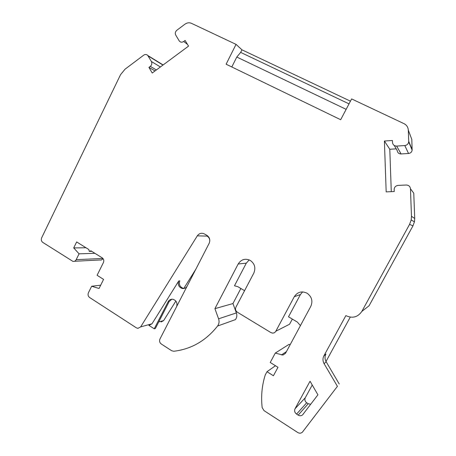 <?xml version="1.0" encoding="UTF-8"?>
<svg xmlns="http://www.w3.org/2000/svg" width="456" height="456" viewBox="0 0 456 456"><rect width="100%" height="100%" fill="white"/><g stroke="black" fill="none" stroke-linecap="round" stroke-linejoin="round"><path stroke-width="0.68" d="M412.959 225.84L369.075 305.771L361.842 311.414L409.568 224.375L411.181 219.98L414.436 221.81L412.959 225.84L409.568 224.375M414.715 218.464L411.477 216.326L410.463 188.778L413.774 193.184L414.715 218.464L414.436 221.81M411.477 216.326L411.181 219.98M391.282 191.657L389.789 149.26L384.397 141.029L386.175 191.89L394.235 191.52L394.172 189.217C394.48 186.988 395.785 185.717 398.077 185.41L406.222 185.016C408.713 185.13 410.126 186.39 410.463 188.778M389.789 149.26L396.23 148.844M384.397 141.029L392.422 140.482L392.491 142.437C392.821 144.791 394.212 146.005 396.669 146.085L404.785 145.549C406.986 145.236 408.285 144.022 408.701 141.901L412.144 150.144C411.768 152.087 410.571 153.199 408.547 153.478L404.785 145.549M408.547 153.478L401.08 153.946C398.823 153.866 397.541 152.749 397.239 150.583L394.275 145.498M412.167 149.625L408.718 141.337L408.308 130.137L411.785 139.342L412.144 150.144M408.718 141.337L408.701 141.901M350.442 101.169L241.954 49.818L236.048 44.374L226.113 64.21L340.683 119.717L351.622 98.924L403.987 123.639C406.649 125.012 408.091 127.178 408.308 130.137M292.336 319.08L289.571 324.233L275.817 331.244L294.291 296.691C297.546 291.874 301.849 290.74 307.196 293.293C311.801 296.742 313.01 301.085 310.815 306.324L285.541 353.257L282.931 355.064L275.27 353.081L270.231 362.469M300.436 325.607L297.306 322.033L288.505 316.806L300.424 294.553L302.596 291.897M187.45 44.335L183.688 41.507C181.961 42.579 180.485 42.391 179.265 40.943L175.765 35.152C174.91 33.322 175.281 31.686 176.877 30.238L184.885 24.225C187.057 22.692 189.268 22.407 191.509 23.353L236.048 44.374M183.688 41.507L185.102 40.459L188.539 46.13L152.23 73.017L148.924 67.385L150.298 66.365C151.859 64.957 152.224 63.338 151.386 61.509L147.801 55.501L163.128 64.946M155.051 70.931L148.924 67.385M102.896 258.432L76.186 259.686C75.411 261.066 74.311 261.624 72.897 261.362L42.75 242.387C41.302 241.235 40.937 239.719 41.65 237.832L120.521 74.721L125.007 69.221L143.714 55.159C145.242 54.178 146.604 54.292 147.801 55.501M148.867 325.345L154.242 328.799L155.382 328.468L169.165 301.564L171.821 299.221M100.702 285.16L91.639 286.277L88.418 292.758C87.672 294.679 88.065 296.257 89.593 297.489L136.418 327.864L137.923 328.36L140.653 326.884L197.3 235.86C199.221 233.278 201.603 232.64 204.436 233.951L207.03 235.45C209.743 237.451 210.45 240.078 209.15 243.327L159.953 339.007C159.167 340.997 159.594 342.65 161.247 343.972L171.695 350.749L173.77 351.262C191.303 349.171 205.901 340.769 217.569 326.046C219.108 323.868 219.45 321.457 218.584 318.807L214.907 308.655L232.948 303.559L240.853 288.477M76.636 241.931L88.8 249.5M312.24 385.018L305.275 397.757C304.448 399.73 304.927 401.405 306.706 402.773L308.227 403.737L310.735 404.267M154.242 328.799L168.076 301.798C169.187 299.86 170.806 299.022 172.921 299.278C176.267 300.413 177.521 302.807 176.689 306.466M184.406 288.386L183.13 288.272C179.806 286.921 178.695 284.441 179.789 280.839L178.735 280.987L152.008 323.777L149.368 325.208M296.577 414.088C294.679 412.606 294.171 410.816 295.055 408.707L310.046 381.233L317.917 394.816L302.55 414.914C301.216 415.946 299.763 416.02 298.19 415.125L296.577 414.088L306.706 402.773M214.907 308.655L238.186 263.99C241.252 259.304 245.305 258.125 250.338 260.456C254.75 263.722 255.907 267.934 253.81 273.093L235.951 307.11C235.114 309.174 235.587 310.872 237.365 312.212L270.853 332.561L272.488 333.091C273.953 333.137 275.065 332.527 275.817 331.244M244.57 290.689L237.878 286.71L234.475 285.769L246.297 263.158L249.238 259.903M209.788 241.195C209.851 238.967 208.985 237.291 207.178 236.168L206.836 235.997L207.172 235.535M102.218 257.857C103.763 259.059 104.162 260.632 103.415 262.576L97.094 275.293L103.575 279.397L99.049 288.471L91.639 286.277M232.948 303.559L236.385 312.924C237.194 315.364 236.881 317.593 235.444 319.61L217.569 326.046M290.17 344.662L289.081 344.337L275.27 353.081M270.214 362.463L277.966 367.285M275.464 365.729L266.988 371.714L265.25 374.952C261.938 385.428 260.912 396.315 262.166 407.601L264.047 410.651L297.808 432.556C299.535 433.525 301.074 433.382 302.431 432.123L337.406 386.34L324.119 363.706C322.677 361.061 322.597 358.45 323.885 355.885L345.859 315.62C352.477 318.641 357.8 317.239 361.842 311.414M277.983 367.297L273.423 375.755L266.988 371.714M337.406 386.34L302.642 431.872M339.247 383.998L326.16 361.745C324.74 359.14 324.661 356.575 325.926 354.05L323.885 355.885M350.259 317.137L326.012 361.483M161.082 321.976L163.63 320.596L175.862 301.085M183.734 288.534L195.818 269.257M102.971 258.518C102.235 259.738 101.215 260.228 99.921 259.983L74.476 261.282M91.719 251.319L89.285 251.381L90.944 250.84L102.201 257.845M349.028 103.86L240.66 52.394L236.789 57.04L231.808 66.964M346.144 109.337L236.789 57.04M241.954 49.818L240.66 52.394M85.979 247.745L73.712 247.933L76.654 241.942M94.933 253.319L79.07 253.821L73.712 247.933M88.812 249.512L89.285 251.381M186.971 286.465C185.712 288.163 184.087 288.83 182.086 288.448C178.752 287.092 177.635 284.607 178.735 280.987M76.186 259.686L79.07 253.821M401.08 153.946L396.669 146.085M300.424 294.553L294.291 296.691M156.397 69.933L150.298 66.365M160.415 66.958L151.386 61.509M162.969 65.066L148.086 55.906M169.165 301.564L168.076 301.798M295.055 408.707L305.275 397.757M246.297 263.158L238.186 263.99M298.19 415.125L308.227 403.737M207.058 236.105L197.3 235.86M236.385 312.924L218.584 318.807M286.436 351.599L281.426 354.939M326.16 361.745L324.119 363.706M163.63 320.596L158.728 321.942M152.008 323.777L140.653 326.884M282.931 355.064L285.496 353.337M302.55 414.914L303.331 414.008M182.086 288.448L183.13 288.272"/></g></svg>
